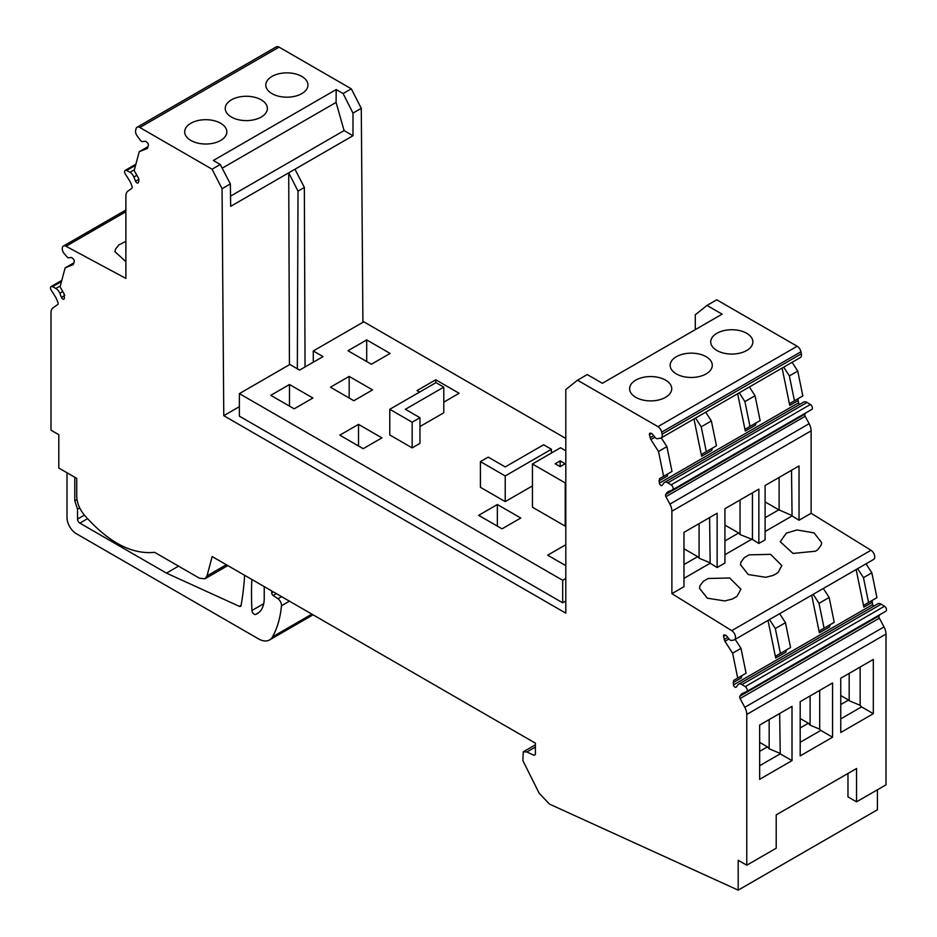 <?xml version="1.0" encoding="UTF-8"?>
<svg xmlns="http://www.w3.org/2000/svg" width="937" height="937" viewBox="0 0 937 937"><rect width="100%" height="100%" fill="white"/><g stroke="black" fill="none" stroke-linecap="round" stroke-linejoin="round"><path stroke-width="1.41" d="M551.424 449.268L505.219 475.937L480.412 461.613L488.212 457.115L505.219 466.931L543.624 444.77L551.424 449.268L551.424 453.028M532.439 485.905L505.219 501.611L505.219 475.937M565.807 578.492L562.692 580.284L239.368 393.622L239.368 416.145L562.692 602.807L565.807 601.004M565.807 438.434L363.779 321.801L313.274 350.953L323.031 356.587L299.629 370.092L289.873 364.47L239.368 393.622M505.219 501.611L480.412 487.287L480.412 461.613M353.835 400.72L330.433 387.204L349.161 376.405L372.563 389.909L353.835 400.72M289.486 384.51L270.77 395.32L294.171 408.825L312.888 398.014L289.486 384.51L289.486 406.119M371.392 364.247L347.99 350.731L366.707 339.92L390.108 353.436L371.392 364.247M565.807 450.802L560.537 447.757L532.439 463.991L565.222 482.918L565.222 526.149L565.807 525.809M565.222 526.149L532.439 507.222L532.439 463.991M497.36 504.516L520.761 518.032L502.045 528.843L478.643 515.327L497.36 504.516L497.36 526.137M565.807 565.655L547.677 555.184L565.807 544.713M419.6 392.076L417.024 390.588L435.74 379.778L435.74 382.753M443.787 402.16L459.142 393.282L435.74 379.778M358.52 424.356L381.921 437.872L363.193 448.682L339.803 435.166L358.52 424.356L358.52 445.977M389.78 409.293L389.78 434.955L412.163 447.886L419.963 443.377L419.963 417.703L405.381 409.293L443.787 387.122L435.986 382.624L389.78 409.293L412.163 422.212L419.963 417.703M419.963 426.546L443.787 412.795L443.787 387.122M562.692 580.284L562.692 602.807M313.274 350.953L313.274 362.221M366.707 361.541L366.707 339.92M565.222 482.918L565.807 482.578M412.163 447.886L412.163 422.212M239.368 406.67L223.767 415.688L222.057 188.712L212.067 169.21L139.836 127.502L279.062 47.119L351.305 88.828L361.284 108.329L362.9 322.305M577.508 380.199L587.253 374.566L602.362 383.292L722.099 314.164L706.99 305.439L716.735 299.805L797.164 346.245L657.938 426.628L577.508 380.199L565.807 389.546L565.807 613.161L223.767 415.688M565.105 463.768L560.15 466.626L555.196 463.768L560.15 460.91L565.105 463.768M797.164 346.245A5.517 3.186 60 0 1 800.936 351.762L801.346 353.788A5.517 3.186 60 0 1 800.339 357.547L661.112 437.942A5.517 3.186 60 0 1 660.468 438.165L657.306 438.715A2.811 1.628 60 0 1 655.232 437.579L652.562 434.253A2.202 1.277 60 0 0 651.379 433.386L650.547 433.163A2.202 1.277 60 0 0 649.856 433.234A2.202 1.277 60 0 0 649.446 434.733L651.625 433.48M792.093 362.314L797.75 371.075L802.833 395.918L790.359 403.133A3.315 1.909 60 0 0 789.75 405.393L782.114 368.077M799.507 404.503A2.202 1.277 60 0 1 798.593 402.781L798.137 400.544A3.315 1.909 60 0 1 798.746 398.284L790.359 403.133L798.746 398.284M798.593 402.781L659.355 483.164A2.202 1.277 60 0 0 661.967 485.483A2.202 1.277 60 0 0 662.201 485.272L663.876 483.023A6.29 3.631 60 0 1 664.544 482.426L803.782 402.043A6.29 3.631 60 0 1 807.073 402.442L810.376 404.479A2.975 1.722 60 0 1 812.262 407.115A2.975 1.722 60 0 1 811.793 409.446A2.975 1.722 60 0 1 811.676 409.504L672.661 489.77M805.808 412.901L804.988 414.072L665.75 494.467L666.957 492.745A8.82 5.095 60 0 1 667.952 491.831A8.82 5.095 60 0 1 668.268 491.667L672.45 489.887A2.975 1.722 60 0 0 672.555 489.828L811.793 409.446M805.176 416.286L809.135 423.711L669.908 504.094L665.938 496.669L805.176 416.286A2.202 1.277 60 0 1 804.988 414.072M809.135 423.711A11.033 6.372 60 0 1 811.114 430.856L811.114 513.277L870.988 550.253A5.517 3.186 60 0 1 874.479 555.114A5.517 3.186 60 0 1 873.612 559.448L734.374 639.83A5.517 3.186 60 0 1 733.741 640.065L731.598 640.428A3.315 1.909 60 0 1 729.15 639.093L726.667 636A2.202 1.277 60 0 0 725.484 635.145L724.652 634.923A2.202 1.277 60 0 0 723.95 634.981A2.202 1.277 60 0 0 723.551 636.492L725.73 635.227M866.034 563.828L871.855 572.823L876.938 597.677L864.453 604.88A3.315 1.909 60 0 0 863.855 607.141L856.149 569.52M873.6 606.262A2.202 1.277 60 0 1 872.698 604.541L872.242 602.304A3.315 1.909 60 0 1 872.839 600.043L864.453 604.88L872.839 600.043M872.698 604.541L733.46 684.924A2.202 1.277 60 0 0 736.072 687.231A2.202 1.277 60 0 0 736.306 687.02L737.981 684.783A6.29 3.631 60 0 1 738.649 684.174L877.875 603.791A6.29 3.631 60 0 1 881.178 604.201L884.469 606.239A2.975 1.722 60 0 1 886.355 608.863A2.975 1.722 60 0 1 885.887 611.205A2.975 1.722 60 0 1 885.781 611.252L746.754 691.518M879.913 614.649L879.082 615.832L739.855 696.214L741.062 694.504A8.82 5.095 60 0 1 742.045 693.579A8.82 5.095 60 0 1 742.373 693.427L746.555 691.635A2.975 1.722 60 0 0 746.66 691.588L885.887 611.205M879.339 618.151L884.024 626.923L744.786 707.306L740.101 698.533L879.339 618.151A2.202 1.277 60 0 1 879.082 615.832M884.024 626.923A11.033 6.372 60 0 1 886.004 634.056L886.004 784.831L856.559 801.826L856.559 768.504L776.211 814.885L776.211 848.208L746.766 865.214L746.766 714.439L886.004 634.056M61.783 280.409L51.113 286.57A2.975 1.722 60 0 0 51.219 290.189L55.4 296.806A8.82 5.095 60 0 1 56.712 299.395L57.918 302.499A2.202 1.277 60 0 1 57.661 304.537L52.976 307.886A11.033 6.372 60 0 0 50.996 312.747L50.996 430.188L58.797 434.686L58.797 468.02L76.74 478.374L76.74 496.259C76.939 502.747 79.434 508.955 84.225 514.905C108.188 542.195 131.648 554.669 154.617 552.326L199.464 578.223L204.98 578.761L207.007 575.892L212.172 556.566L535.39 743.17L535.39 754.344L533.961 755.316L526.899 751.954L523.279 751.814L522.869 760.598L539.138 793.206L549.457 804.087L738.192 890.15L877.419 809.767L877.419 789.786M73.601 263.906L74.222 261.599A2.202 1.277 60 0 0 73.109 258.753L72.29 258.026A2.202 1.277 60 0 0 71.095 257.523L67.839 257.804L64.021 253.4A5.517 3.186 60 0 1 63.388 246.08A5.517 3.186 60 0 1 66.012 246.267L125.886 278.418L125.886 195.997A11.033 6.372 60 0 1 127.865 191.148L131.824 188.302A2.202 1.277 60 0 0 132.012 186.311L130.817 183.207A8.82 5.095 60 0 0 129.505 180.618L125.324 174.001A2.975 1.722 60 0 1 125.207 170.382A2.975 1.722 60 0 1 126.624 170.487L129.927 172.267A6.29 3.631 60 0 1 133.886 177.046L135.56 181.216A2.202 1.277 60 0 0 138.008 182.973A2.202 1.277 60 0 0 138.407 182.399L138.863 180.689A3.315 1.909 60 0 0 138.254 177.737L134.167 170.639L139.25 151.665L146.945 148.643A3.315 1.909 60 0 0 147.097 148.573A3.315 1.909 60 0 0 147.706 147.718L148.315 145.411A2.202 1.277 60 0 0 147.214 142.565L146.383 141.838A2.202 1.277 60 0 0 145.2 141.335L142.529 141.569A2.811 1.628 60 0 1 140.456 140.304L137.294 136.111A5.517 3.186 60 0 1 135.654 130.22L136.064 128.674A5.517 3.186 60 0 1 137.071 127.233L276.31 46.85A5.517 3.186 60 0 1 279.062 47.119M695.289 329.648L695.289 314.785L706.99 305.439M137.071 127.233A5.517 3.186 60 0 1 139.836 127.502M51.113 286.57A2.975 1.722 60 0 1 52.531 286.687L55.822 288.455A6.29 3.631 60 0 1 59.792 293.234L61.467 297.404A2.202 1.277 60 0 0 63.903 299.161A2.202 1.277 60 0 0 64.302 298.587L64.161 293.925L60.062 286.827L65.145 267.853L73.133 264.667M535.39 754.344L533.961 755.316L535.378 754.496M738.192 890.15L738.192 860.26L746.766 865.214M744.786 707.306A11.033 6.372 60 0 1 746.766 714.439M740.101 698.533A2.202 1.277 60 0 1 739.855 696.214M884.469 606.239L745.243 686.622A2.975 1.722 60 0 1 747.129 689.245A2.975 1.722 60 0 1 746.66 691.588M745.243 686.622L741.94 684.584A6.29 3.631 60 0 0 738.649 684.174M733.46 684.924L733.612 680.426L737.7 678.06L732.617 653.206L724.922 641.306L723.551 636.492M669.908 504.094A11.033 6.372 60 0 1 671.888 511.239L671.888 593.66L731.75 630.636A5.517 3.186 60 0 1 735.252 635.497A5.517 3.186 60 0 1 734.374 639.83M665.938 496.669A2.202 1.277 60 0 1 665.75 494.467M810.376 404.479L671.138 484.862A2.975 1.722 60 0 1 673.024 487.498A2.975 1.722 60 0 1 672.555 489.828M671.138 484.862L667.847 482.824L807.073 402.442M664.544 482.426A6.29 3.631 60 0 1 667.847 482.824M659.355 483.164L659.507 478.666L663.607 476.312L658.524 451.458L650.828 439.558L649.446 434.733M801.346 353.788L662.119 434.171A5.517 3.186 60 0 1 661.112 437.942M662.119 434.171L661.698 432.144L800.936 351.762M657.938 426.628A5.517 3.186 60 0 1 661.698 432.144M289.439 364.727L288.713 172.841L230.689 206.339L230.35 183.921L220.265 164.49L213.343 160.485L336.196 89.565L343.118 93.559L351.305 88.828M222.057 188.712L230.35 183.921M305.04 366.964L304.361 187.459L298.013 191.125L297.345 368.78M298.013 191.125L288.713 172.841L352.991 135.724L352.991 113.119L361.284 108.329M304.361 187.459L294.968 169.222M560.15 460.91L560.15 466.626M703.769 355.533A21.071 12.169 180 0 1 712.296 365.313A21.071 12.169 180 0 1 700.712 376.17A21.071 12.169 180 0 1 678.704 375.093A21.071 12.169 180 0 1 670.166 365.313A21.071 12.169 180 0 1 681.749 354.455A21.071 12.169 180 0 1 703.769 355.533M719.581 351.808A21.071 12.169 180 0 1 710.726 341.9A21.071 12.169 180 0 1 722.134 331.089A21.071 12.169 180 0 1 744.001 331.979A21.071 12.169 180 0 1 752.868 341.9A21.071 12.169 180 0 1 741.448 352.71A21.071 12.169 180 0 1 719.581 351.808M638.46 398.647A21.071 12.169 180 0 1 629.605 388.726A21.071 12.169 180 0 1 641.013 377.916A21.071 12.169 180 0 1 662.881 378.817A21.071 12.169 180 0 1 671.735 388.726A21.071 12.169 180 0 1 660.327 399.537A21.071 12.169 180 0 1 638.46 398.647M701.614 456.272L702.211 454.012L712.354 448.167L711.745 450.428L701.614 456.272L693.977 418.968M745.29 431.055A3.315 1.909 60 0 1 745.899 428.795L756.03 422.938L755.433 425.199L745.29 431.055L737.653 393.739M797.75 371.075L789.364 375.913L783.707 367.152M789.364 375.913L794.447 400.767M765.096 531.525L792.07 515.947L799.027 520.246L799.027 465.935L765.096 485.518L765.096 539.841L758.865 543.448L752.446 539.489L740.043 534.57L740.043 499.983M799.027 520.246L811.114 513.277M671.888 593.66L683.975 586.679L683.975 532.357L717.133 513.218L717.133 567.541L724.933 563.032L724.933 508.709L758.865 489.126L758.865 543.448M724.933 554.716L751.509 539.372M683.975 578.363L710.164 563.242L717.133 567.541M797.012 529.955L786.319 533.141L780.252 541.75L793.018 553.427L815.565 551.202L817.755 549.714L821.245 544.924L821.62 542.593L814.101 532.907L797.012 529.955M724.781 600.922L732.254 599.071L737.021 596.319L740.898 589.197L729.665 577.977L708.161 578.492L703.394 581.245L700.033 585.648L699.529 588.366L707.306 598.181L724.781 600.922M773.212 575.423L777.968 572.683L781.845 565.561L770.612 554.341L749.108 554.856L744.353 557.597L740.991 562.001L740.476 564.718L748.253 574.533L765.728 577.286L773.212 575.423M775.707 658.032L776.316 655.771L786.459 649.915L785.85 652.175L775.707 658.032L768.012 620.411M819.395 632.815A3.315 1.909 60 0 1 819.992 630.554L830.135 624.698L829.526 626.958L819.395 632.815L811.688 595.194M871.855 572.823L863.469 577.672L857.648 568.665M863.469 577.672L868.552 602.514M792.011 760.633L792.011 706.381L759.649 725.062L759.649 779.315L792.011 760.633L780.228 753.828L759.649 765.716M873.331 713.689L873.331 659.437L840.758 678.236L840.758 732.488L873.331 713.689L861.548 706.885L840.758 718.89M832.571 737.208L832.583 682.956L800.186 701.661L800.198 755.901L832.571 737.208L820.8 730.415L800.198 742.303M847.973 773.458L847.973 796.872L856.559 801.826M271.742 590.954L271.742 592.91A2.202 1.277 -120 0 0 273.171 595.522L277.938 598.755A5.517 3.186 -120 0 1 281.475 605.747A132.375 76.424 -120 0 1 272.526 636.844A22.066 12.743 -120 0 1 269.528 639.959A22.066 12.743 -120 0 1 258.495 638.87L76.354 533.715A13.235 7.648 -120 0 1 66.995 517.493L66.995 472.74M125.886 241.348L118.858 244.92L115.497 249.16L114.982 251.713L125.886 261.646M212.067 169.21L220.265 164.49M215.088 120.955A21.071 12.169 180 0 1 226.824 131.859A21.071 12.169 180 0 1 196.419 142.764A21.071 12.169 180 0 1 184.683 131.859A21.071 12.169 180 0 1 215.088 120.955M236.206 119.116A21.071 12.169 180 0 1 225.243 108.446A21.071 12.169 180 0 1 256.422 97.764A21.071 12.169 180 0 1 267.385 108.446A21.071 12.169 180 0 1 236.206 119.116M299.067 75.101A21.071 12.169 180 0 1 307.945 85.021A21.071 12.169 180 0 1 296.549 95.832A21.071 12.169 180 0 1 274.682 94.942A21.071 12.169 180 0 1 265.803 85.021A21.071 12.169 180 0 1 277.2 74.222A21.071 12.169 180 0 1 299.067 75.101M352.991 113.119L343.118 93.559M139.25 151.665L147.976 146.687M65.145 267.853L73.871 262.875M733.003 682.686L741.39 677.849L741.999 675.589L733.612 680.426M732.617 653.206L741.003 648.369L746.086 673.223L737.7 678.06M741.003 648.369L735.182 639.362M658.898 480.927L667.285 476.09L667.894 473.829L659.507 478.666M658.524 451.458L666.91 446.621L671.993 471.463L663.607 476.312M666.91 446.621L661.241 437.86M230.537 196.149L344.09 130.583L352.991 135.724M222.174 168.18L336.09 102.414L336.196 89.565M336.09 102.414L344.09 130.583M706.311 451.657L716.454 445.801L711.37 420.947L701.227 426.803L706.311 451.657L702.211 454.012M701.227 426.803L695.559 418.043M711.37 420.947L705.702 412.186M749.377 386.969L755.046 395.73L744.903 401.586L749.987 426.429L745.899 428.795M744.903 401.586L739.246 392.826M755.046 395.73L760.13 420.584L749.987 426.429M752.446 539.489L752.446 492.827M710.164 563.242L709.602 517.564M792.07 515.947L791.507 470.269M791.507 515.327L778.811 509.81L765.096 517.728M724.933 540.918L738.649 533.001L740.043 534.57M709.602 562.61L699.096 558.206L697.69 556.648L683.975 564.566M780.416 653.405L790.547 647.549L785.464 622.695L775.321 628.551L780.416 653.405L776.316 655.771M775.321 628.551L769.5 619.556M785.464 622.695L779.643 613.7M823.318 588.483L829.151 597.478L819.008 603.334L824.091 628.188L819.992 630.554M819.008 603.334L813.187 594.339M829.151 597.478L834.235 622.332L824.091 628.188M780.228 753.828L779.666 713.514M860.143 667.039L860.143 705.327L861.548 706.885M819.699 690.393L819.688 729.173L820.8 730.415M251.842 579.476A331.347 191.3 -120 0 0 251.959 610.491A3.174 1.827 -120 0 0 253.295 613.477A3.174 1.827 -120 0 0 255.614 614.438A33.509 19.349 -120 0 0 257.3 613.641A33.509 19.349 -120 0 0 264.234 598.31L264.234 586.621M241.09 605.337L239.333 606.344A2.788 1.605 -120 0 0 240.516 606.38A2.788 1.605 -120 0 0 241.055 605.513A331.347 191.312 -120 0 0 242.648 595.463A331.347 191.312 -120 0 0 244.616 575.295M239.333 606.344L166.446 573.116L79.856 523.127A3.315 1.909 -120 0 1 77.525 519.075L77.525 509.178L74.796 500.838L74.796 477.249M77.01 499.55L74.796 500.838M699.096 558.206L699.096 523.631M779.104 510.126L779.104 477.437M765.096 501.892L778.811 509.81M724.933 525.083L738.649 533.001M683.975 548.731L697.69 556.648M779.666 753.207L769.16 748.804L769.16 719.581M769.16 748.804L767.426 746.871L759.649 751.357M860.143 705.327L849.168 700.724L849.168 673.387M849.168 700.724L848.547 700.033L840.758 704.53M819.688 729.173L810.107 725.156L810.107 695.933M810.107 725.156L808.373 723.223L800.186 727.944M178.534 566.135L166.446 573.116M79.704 507.913L77.525 509.178M767.426 746.871L759.649 742.385M848.547 700.033L840.758 695.535M808.373 723.223L800.186 718.503M349.161 376.405L349.161 398.014M650.067 437.755L653.698 435.658M798.137 400.544L789.75 405.393M666.957 492.745L670.4 490.754M671.888 511.239L811.114 430.856M870.988 550.253L731.75 630.636M872.242 602.304L863.855 607.141M727.791 637.406L724.172 639.502M881.178 604.201L741.94 684.584M741.062 694.504L744.505 692.513M226.332 564.742L207.007 575.892M61.491 281.51L52.531 286.687M55.822 288.455L60.319 285.855M62.767 291.512L59.792 293.234M61.467 297.404L64.758 295.506M125.886 211.703L66.012 246.267M126.624 170.487L135.584 165.322M129.927 172.267L134.424 169.667M133.886 177.046L136.872 175.324M135.56 181.216L138.863 179.307M526.899 751.954L535.39 747.058M724.922 641.306L729.021 638.94M654.928 437.192L650.828 439.558M263.719 603.697L251.959 610.491M258.823 612.587L255.614 614.438M272.526 636.844L311.869 614.122M281.475 605.747L289.416 601.156M277.938 598.755L281.592 596.646M273.171 595.522L276.403 593.648M271.742 592.91L273.428 591.926M87.528 518.7L79.856 523.127M77.525 519.075L84.389 515.104M227.808 565.597L204.98 578.773M125.886 209.993L63.388 246.08M125.207 170.382L135.877 164.221M535.39 744.821L523.279 751.814M269.61 639.912L313.075 614.824"/></g></svg>

